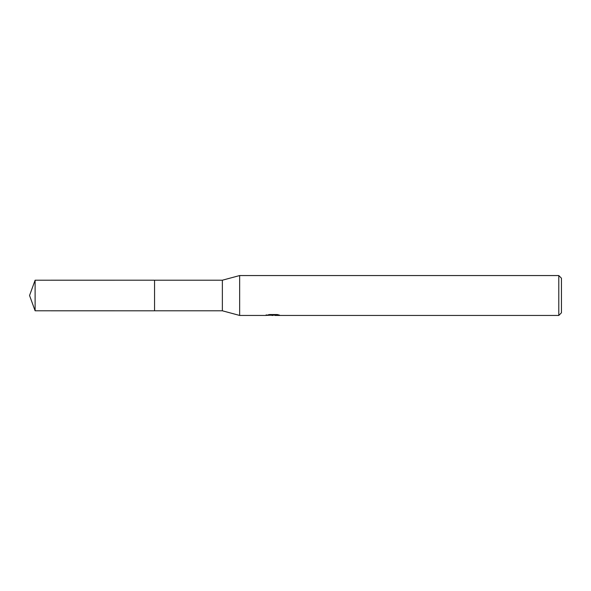 <?xml version="1.0" encoding="UTF-8"?>
<svg xmlns="http://www.w3.org/2000/svg" width="591" height="591" viewBox="0 0 591 591"><rect width="100%" height="100%" fill="white"/><g stroke="black" fill="none" stroke-linecap="round" stroke-linejoin="round"><path stroke-width="0.89" d="M266.245 314.737L266.105 315.446L239.65 315.446L222.364 310.792L154.547 310.792L154.554 280.208L222.364 280.208L239.65 275.554L558.79 275.554L561.45 278.213L561.45 312.787L558.79 315.446L275.007 315.446L274.933 314.767L275.931 314.545M154.547 310.792L154.547 280.208L154.547 310.8L35.113 310.792L35.113 280.208L154.547 280.2M222.364 310.792L222.364 280.208M239.65 315.446L239.65 275.554M274.933 315.136L270.575 315.247M272.894 315.446L271.949 315.446M558.79 315.446L558.79 275.554M266.245 315.402L273.692 315.069L267.317 315.069L269.393 314.545L277.26 314.545L279.543 315.129L274.933 315.431M273.692 314.545L273.692 315.069M273.692 314.781L274.933 314.781M35.113 280.208L29.55 295.5L35.113 310.792"/></g></svg>
